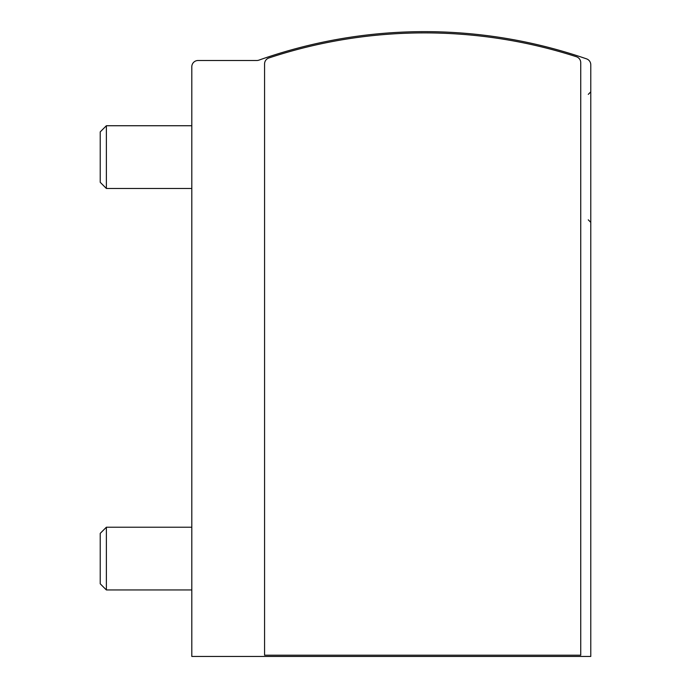 <?xml version="1.0" encoding="UTF-8"?>
<svg xmlns="http://www.w3.org/2000/svg" width="691" height="691" viewBox="0 0 691 691"><rect width="100%" height="100%" fill="white"/><g stroke="black" fill="none" stroke-linecap="round" stroke-linejoin="round"><path stroke-width="1.04" d="M191.804 656.45L590.779 656.45L590.779 64.799A6.271 6.271 0 0 0 586.564 58.873A495.585 495.585 0 0 0 258.918 60.134A6.271 6.271 0 0 1 256.819 60.497L198.084 60.497A6.271 6.271 0 0 0 191.804 66.768L191.804 656.45M268.877 57.975A6.271 6.271 0 0 0 264.575 63.935L264.575 655.198L580.742 655.198L580.742 62.7A6.271 6.271 0 0 0 576.398 56.731A495.585 495.585 0 0 0 268.877 57.975M191.804 188.47L106.371 188.47L106.371 125.736L191.804 125.736M106.371 188.47L100.221 182.312L100.221 131.895L106.371 125.736M191.804 589.95L106.371 589.95L106.371 527.224L191.804 527.224M106.371 589.95L100.221 583.8L100.221 533.374L106.371 527.224M588.274 94.373L590.779 91.86M588.274 219.833L590.779 222.347"/></g></svg>
